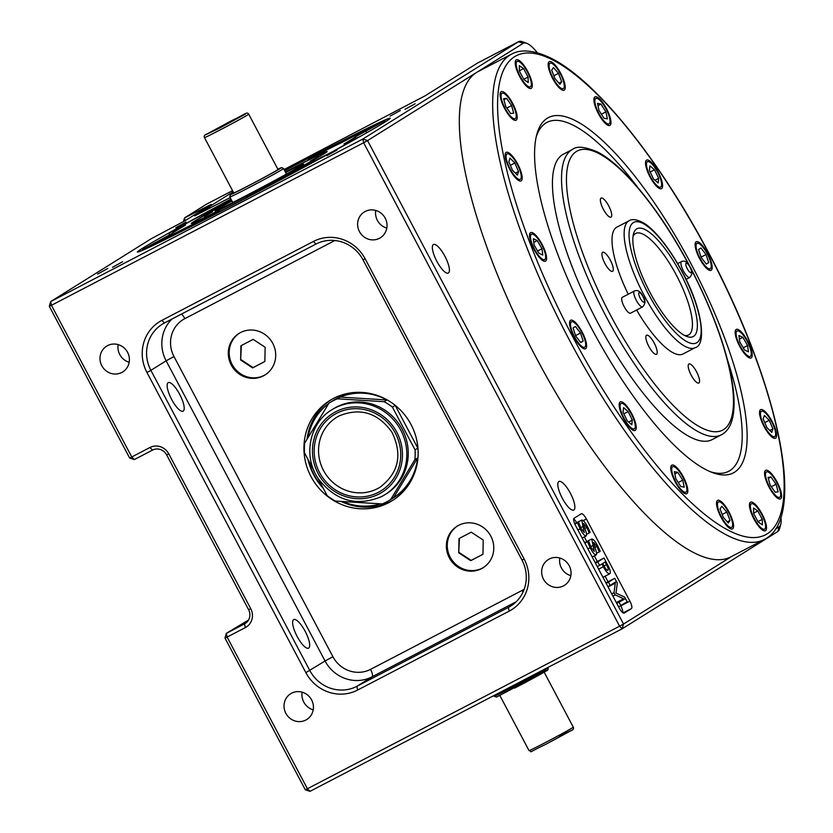 <?xml version="1.0" encoding="UTF-8"?>
<svg xmlns="http://www.w3.org/2000/svg" width="833" height="833" viewBox="0 0 833 833"><rect width="100%" height="100%" fill="white"/><g stroke="black" fill="none" stroke-linecap="round" stroke-linejoin="round"><path stroke-width="1.25" d="M624.177 306.659A8.944 2.634 62.5 0 0 630.55 313.187L642.67 306.877A8.944 2.634 -117.5 0 1 636.297 300.349A8.944 2.634 -117.5 0 1 634.413 291.019L622.293 297.329A8.944 2.634 62.5 0 0 624.177 306.659M377.588 488.607A41.129 39.286 -122 0 0 380.15 487.149C398.726 472.852 402.672 454.568 391.989 432.285C377.901 412.731 360.262 407.285 339.083 415.948L336.553 417.395A41.129 39.286 -122 0 0 324.235 471.77A41.129 39.286 -122 0 0 377.588 488.607M331.805 409.815C309.21 423.091 302.785 456.599 318.414 478.892C335.689 501.018 356.805 506.891 381.743 496.52L386.325 493.834A50.063 47.825 -122 0 0 401.308 427.631A50.063 47.825 -122 0 0 336.355 407.139A50.063 47.825 -122 0 0 333.242 408.92L331.805 409.815A50.063 47.825 58 0 1 334.928 408.035A50.063 47.825 58 0 1 399.871 428.537A50.063 47.825 58 0 1 384.888 494.729A50.063 47.825 58 0 1 381.774 496.51M317.685 477.757L327.15 495.635A57.217 54.655 -122 0 0 335.407 501.06L382.232 503.934A57.217 54.655 -122 0 0 386.554 501.935A57.217 54.655 -122 0 0 390.115 499.894A57.217 54.655 -122 0 0 390.667 499.54L393.447 497.801A57.217 54.655 -122 0 0 417.645 457.942L414.865 459.681A57.217 54.655 -122 0 0 415.042 449.862L417.822 448.123A57.217 54.655 -122 0 0 416.136 437.523M390.115 499.894L394.061 497.426A57.217 54.655 -122 0 0 413.678 475.414M361.782 392.395A57.217 54.655 -122 0 0 336.959 398.351A57.217 54.655 -122 0 0 333.398 400.392L329.451 402.86A57.217 54.655 -122 0 0 328.9 403.214L304.701 443.073A57.217 54.655 -122 0 0 304.514 452.892L314.135 471.041M415.042 449.862L392.416 407.118A57.217 54.655 -122 0 0 384.159 401.693L337.334 398.809A57.217 54.655 -122 0 0 333.013 400.819A57.217 54.655 -122 0 0 329.451 402.86M337.334 398.809L340.114 397.081A57.217 54.655 -122 0 1 386.939 399.955L340.114 397.081M384.159 401.693L386.939 399.955M392.416 407.118L395.196 405.379A57.217 54.655 -122 0 1 396.924 406.796M333.429 398.455A59.008 56.373 -122 0 0 329.764 400.558A59.008 56.373 -122 0 0 312.104 478.569A59.008 56.373 -122 0 0 388.647 502.726A59.008 56.373 -122 0 0 392.312 500.623A59.008 56.373 -122 0 0 409.971 422.612A59.008 56.373 -122 0 0 333.429 398.455M331.118 399.736A59.008 56.373 -122 0 0 307.065 439.189M308.043 459.535A59.008 56.373 -122 0 0 323.287 488.336M341.051 501.404A59.008 56.373 -122 0 0 391.333 501.049A59.008 56.373 -122 0 0 393.645 499.769M393.447 497.801L417.645 457.942M342.675 501.508A57.217 54.655 -122 0 0 380.452 503.83M308.804 460.972A57.217 54.655 -122 0 0 322.631 487.097M328.702 403.536A57.217 54.655 -122 0 0 307.991 437.648M336.917 150.127L326.775 155.719L336.917 150.127M400.329 110.497L390.188 116.079L400.329 110.497M186.009 222.099L175.867 227.68L186.009 222.099M122.607 261.729L112.465 267.32L122.607 261.729M107.811 268.465L97.659 274.057L107.811 268.465M415.126 103.761L404.984 109.342L415.126 103.761M590.649 326.671A200.264 59.049 -117.5 0 1 536.723 134.738A200.264 59.049 -117.5 0 1 691.088 263.894A200.264 59.049 -117.5 0 1 712.684 472.655A200.264 59.049 -117.5 0 1 590.649 326.671M637.797 187.529A196.692 57.998 62.5 0 0 536.171 137.039M284.647 170.567A143.047 3.176 152.1 0 1 299.641 162.727A143.047 3.176 152.1 0 1 390.198 118.286A143.047 3.176 152.1 0 1 227.898 207.573A143.047 3.176 152.1 0 1 137.414 252.128A143.047 3.176 152.1 0 1 230.939 199.056M649.865 292.185A60.799 17.93 -117.5 0 1 633.496 233.917A60.799 17.93 -117.5 0 1 680.363 273.13A60.799 17.93 -117.5 0 1 686.913 336.501A60.799 17.93 -117.5 0 1 649.865 292.185M684.632 335.47A57.217 16.868 62.5 0 0 688.516 334.981A57.217 16.868 62.5 0 0 676.427 275.265A57.217 16.868 62.5 0 0 635.652 233.479A57.217 16.868 62.5 0 0 633.038 236.385M228.023 122.909L217.788 128.553L228.023 122.909M248.723 114.183L278.003 169.484A25.032 0.552 152.1 0 1 249.598 185.124A25.032 0.552 152.1 0 1 233.75 192.912L204.481 137.612A25.032 0.552 152.1 0 0 220.318 129.823A25.032 0.552 152.1 0 0 248.723 114.183C246.901 111.414 245.902 113.986 231.605 120.67L207.511 133.707C204.606 134.842 203.596 136.143 204.481 137.612M285.677 172.514A50.063 1.114 152.1 0 1 303.472 164.091A50.063 1.114 152.1 0 1 246.672 195.359A50.063 1.114 152.1 0 1 214.976 210.947A50.063 1.114 152.1 0 1 231.949 200.961M458.619 525.342A24.501 23.397 -122 0 0 457.088 526.217A24.501 23.397 -122 0 0 449.758 558.599A24.501 23.397 -122 0 0 481.536 568.627A24.501 23.397 -122 0 0 483.057 567.762A24.501 23.397 -122 0 0 490.387 535.369A24.501 23.397 -122 0 0 458.619 525.342M457.546 525.935A24.501 23.397 -122 0 0 450.799 558.277A24.501 23.397 -122 0 0 482.432 568.075A24.501 23.397 -122 0 0 483.504 567.471M240.539 332.554A24.501 23.397 -122 0 0 239.019 333.419A24.501 23.397 -122 0 0 231.689 365.812A24.501 23.397 -122 0 0 263.457 375.839A24.501 23.397 -122 0 0 264.988 374.965A24.501 23.397 -122 0 0 272.318 342.582A24.501 23.397 -122 0 0 240.539 332.554M239.467 333.148A24.501 23.397 -122 0 0 232.719 365.489A24.501 23.397 -122 0 0 264.353 375.277A24.501 23.397 -122 0 0 265.425 374.683M241.737 198.441L249.848 193.974L241.737 198.441M204.387 216.257L212.509 211.79L204.387 216.257M310.47 161.019L318.581 156.552L310.47 161.019M285.375 171.942A75.105 1.666 152.1 0 1 325.599 152.377A75.105 1.666 152.1 0 1 240.393 199.285A75.105 1.666 152.1 0 1 192.85 222.661A75.105 1.666 152.1 0 1 231.647 200.389M285.355 171.91A76.886 1.708 152.1 0 1 327.171 151.533A76.886 1.708 152.1 0 1 239.946 199.566A76.886 1.708 152.1 0 1 191.278 223.494A76.886 1.708 152.1 0 1 231.626 200.357M251.347 195.297L251.066 194.755L245.485 198.244A137.684 3.051 152.1 0 1 229.242 206.73A137.684 3.051 152.1 0 1 213.654 214.81L213.717 214.924M231.366 199.858A103.709 2.301 152.1 0 0 223.567 204.085L192.798 219.902A137.684 3.051 152.1 0 0 168.724 233.282L169.64 235M355.993 138.424L355.212 136.945L384.856 120.733A137.684 3.051 152.1 0 0 377.099 123.919L342.321 142.245A103.709 2.301 152.1 0 0 314.999 155.886L308.033 159.207L313.885 155.479L314.291 156.24M610.308 260.135A10.725 3.165 62.5 0 0 602.665 252.305A10.725 3.165 62.5 0 0 604.925 263.499A10.725 3.165 62.5 0 0 612.567 271.329A10.725 3.165 62.5 0 0 610.308 260.135M654.228 343.081A10.725 3.165 62.5 0 0 646.575 335.241A10.725 3.165 62.5 0 0 648.845 346.445A10.725 3.165 62.5 0 0 656.487 354.275A10.725 3.165 62.5 0 0 654.228 343.081M696.565 371.81A10.725 3.165 62.5 0 0 688.922 363.979A10.725 3.165 62.5 0 0 691.182 375.173A10.725 3.165 62.5 0 0 698.835 383.003A10.725 3.165 62.5 0 0 696.565 371.81M608.736 205.918A10.725 3.165 62.5 0 0 601.093 198.087A10.725 3.165 62.5 0 0 603.352 209.281A10.725 3.165 62.5 0 0 610.995 217.121A10.725 3.165 62.5 0 0 608.736 205.918M636.62 310.032A71.523 21.096 62.5 0 0 682.998 353.983L695.118 347.673A71.523 21.096 -117.5 0 1 644.148 295.444A71.523 21.096 -117.5 0 1 629.05 220.797L616.93 227.107A71.523 21.096 62.5 0 0 628.217 294.247M597.48 322.079A160.925 47.45 62.5 0 0 712.163 439.595L721.253 434.857A160.925 47.45 -117.5 0 1 606.58 317.352A160.925 47.45 -117.5 0 1 572.604 149.388L563.504 154.126A160.925 47.45 62.5 0 0 597.48 322.079M747.711 341.155A16.098 4.748 62.5 0 0 736.247 329.399A16.098 4.748 62.5 0 0 739.642 346.195A16.098 4.748 62.5 0 0 751.106 357.951A16.098 4.748 62.5 0 0 747.711 341.155M740.089 345.914A14.307 4.217 62.5 0 0 750.283 356.357A14.307 4.217 62.5 0 0 747.263 341.436A14.307 4.217 62.5 0 0 737.07 330.982A14.307 4.217 62.5 0 0 740.089 345.914M772.097 421.415A16.098 4.748 62.5 0 0 760.633 409.659A16.098 4.748 62.5 0 0 764.028 426.454A16.098 4.748 62.5 0 0 775.492 438.21A16.098 4.748 62.5 0 0 772.097 421.415M764.475 426.184A14.307 4.217 62.5 0 0 774.669 436.627A14.307 4.217 62.5 0 0 771.65 421.696A14.307 4.217 62.5 0 0 761.456 411.252A14.307 4.217 62.5 0 0 764.475 426.184M777.116 482.088A16.098 4.748 62.5 0 0 765.652 470.343A16.098 4.748 62.5 0 0 769.046 487.138A16.098 4.748 62.5 0 0 780.521 498.884A16.098 4.748 62.5 0 0 777.116 482.088M769.494 486.857A14.307 4.217 62.5 0 0 779.688 497.301A14.307 4.217 62.5 0 0 776.668 482.369A14.307 4.217 62.5 0 0 766.475 471.926A14.307 4.217 62.5 0 0 769.494 486.857M762.018 513.94A16.098 4.748 62.5 0 0 750.543 502.195A16.098 4.748 62.5 0 0 753.938 518.99A16.098 4.748 62.5 0 0 765.412 530.736A16.098 4.748 62.5 0 0 762.018 513.94M754.396 518.709A14.307 4.217 62.5 0 0 764.59 529.153A14.307 4.217 62.5 0 0 761.56 514.221A14.307 4.217 62.5 0 0 751.366 503.778A14.307 4.217 62.5 0 0 754.396 518.709M729.073 512.118A16.098 4.748 62.5 0 0 717.609 500.373A16.098 4.748 62.5 0 0 721.003 517.168A16.098 4.748 62.5 0 0 732.478 528.913A16.098 4.748 62.5 0 0 729.073 512.118M721.451 516.887A14.307 4.217 62.5 0 0 731.645 527.331A14.307 4.217 62.5 0 0 728.625 512.399A14.307 4.217 62.5 0 0 718.431 501.955A14.307 4.217 62.5 0 0 721.451 516.887M683.331 476.903A16.098 4.748 62.5 0 0 671.856 465.158A16.098 4.748 62.5 0 0 675.251 481.953A16.098 4.748 62.5 0 0 686.725 493.698A16.098 4.748 62.5 0 0 683.331 476.903M675.709 481.672A14.307 4.217 62.5 0 0 685.903 492.116A14.307 4.217 62.5 0 0 682.873 477.184A14.307 4.217 62.5 0 0 672.679 466.74A14.307 4.217 62.5 0 0 675.709 481.672M631.726 413.657A16.098 4.748 62.5 0 0 620.262 401.902A16.098 4.748 62.5 0 0 623.657 418.697A16.098 4.748 62.5 0 0 635.121 430.453A16.098 4.748 62.5 0 0 631.726 413.657M624.104 418.416A14.307 4.217 62.5 0 0 634.298 428.86A14.307 4.217 62.5 0 0 631.279 413.928A14.307 4.217 62.5 0 0 621.085 403.484A14.307 4.217 62.5 0 0 624.104 418.416M582.132 331.992A16.098 4.748 62.5 0 0 570.667 320.247A16.098 4.748 62.5 0 0 574.062 337.042A16.098 4.748 62.5 0 0 585.526 348.788A16.098 4.748 62.5 0 0 582.132 331.992M574.51 336.761A14.307 4.217 62.5 0 0 584.704 347.205A14.307 4.217 62.5 0 0 581.684 332.273A14.307 4.217 62.5 0 0 571.49 321.83A14.307 4.217 62.5 0 0 574.51 336.761M542.096 244.371A16.098 4.748 62.5 0 0 530.621 232.615A16.098 4.748 62.5 0 0 534.026 249.411A16.098 4.748 62.5 0 0 545.49 261.166A16.098 4.748 62.5 0 0 542.096 244.371M534.474 249.129A14.307 4.217 62.5 0 0 544.667 259.573A14.307 4.217 62.5 0 0 541.648 244.652A14.307 4.217 62.5 0 0 531.454 234.198A14.307 4.217 62.5 0 0 534.474 249.129M517.71 164.101A16.098 4.748 62.5 0 0 506.235 152.356A16.098 4.748 62.5 0 0 509.64 169.151A16.098 4.748 62.5 0 0 521.104 180.896A16.098 4.748 62.5 0 0 517.71 164.101M510.088 168.87A14.307 4.217 62.5 0 0 520.281 179.314A14.307 4.217 62.5 0 0 517.262 164.382A14.307 4.217 62.5 0 0 507.068 153.938A14.307 4.217 62.5 0 0 510.088 168.87M512.691 103.427A16.098 4.748 62.5 0 0 501.216 91.682A16.098 4.748 62.5 0 0 504.611 108.477A16.098 4.748 62.5 0 0 516.085 120.223A16.098 4.748 62.5 0 0 512.691 103.427M505.058 108.196A14.307 4.217 62.5 0 0 515.252 118.64A14.307 4.217 62.5 0 0 512.233 103.709A14.307 4.217 62.5 0 0 502.039 93.265A14.307 4.217 62.5 0 0 505.058 108.196M527.789 71.576A16.098 4.748 62.5 0 0 516.325 59.83A16.098 4.748 62.5 0 0 519.719 76.626A16.098 4.748 62.5 0 0 531.194 88.371A16.098 4.748 62.5 0 0 527.789 71.576M520.167 76.344A14.307 4.217 62.5 0 0 530.361 86.788A14.307 4.217 62.5 0 0 527.341 71.857A14.307 4.217 62.5 0 0 517.147 61.413A14.307 4.217 62.5 0 0 520.167 76.344M560.734 73.398A16.098 4.748 62.5 0 0 549.259 61.642A16.098 4.748 62.5 0 0 552.654 78.448A16.098 4.748 62.5 0 0 564.128 90.193A16.098 4.748 62.5 0 0 560.734 73.398M553.102 78.167A14.307 4.217 62.5 0 0 563.306 88.61A14.307 4.217 62.5 0 0 560.276 73.679A14.307 4.217 62.5 0 0 550.082 63.235A14.307 4.217 62.5 0 0 553.102 78.167M606.476 108.613A16.098 4.748 62.5 0 0 595.012 96.867A16.098 4.748 62.5 0 0 598.406 113.663A16.098 4.748 62.5 0 0 609.881 125.408A16.098 4.748 62.5 0 0 606.476 108.613M598.854 113.382A14.307 4.217 62.5 0 0 609.048 123.825A14.307 4.217 62.5 0 0 606.028 108.894A14.307 4.217 62.5 0 0 595.834 98.45A14.307 4.217 62.5 0 0 598.854 113.382M658.08 171.869A16.098 4.748 62.5 0 0 646.616 160.113A16.098 4.748 62.5 0 0 650.011 176.908A16.098 4.748 62.5 0 0 661.475 188.664A16.098 4.748 62.5 0 0 658.08 171.869M650.458 176.627A14.307 4.217 62.5 0 0 660.652 187.081A14.307 4.217 62.5 0 0 657.633 172.15A14.307 4.217 62.5 0 0 647.439 161.706A14.307 4.217 62.5 0 0 650.458 176.627M707.675 253.524A16.098 4.748 62.5 0 0 696.211 241.768A16.098 4.748 62.5 0 0 699.605 258.563A16.098 4.748 62.5 0 0 711.07 270.319A16.098 4.748 62.5 0 0 707.675 253.524M700.053 258.282A14.307 4.217 62.5 0 0 710.247 268.736A14.307 4.217 62.5 0 0 707.227 253.805A14.307 4.217 62.5 0 0 697.034 243.361A14.307 4.217 62.5 0 0 700.053 258.282M291.623 693.181A15.202 14.515 -122 0 0 290.675 693.722A15.202 14.515 -122 0 0 286.125 713.819A15.202 14.515 -122 0 0 305.836 720.045A15.202 14.515 -122 0 0 306.783 719.504A15.202 14.515 -122 0 0 311.334 699.408A15.202 14.515 -122 0 0 291.623 693.181M302.181 692.171A15.202 14.515 -122 0 0 313.218 709.841M107.592 345.612A15.202 14.515 -122 0 0 106.645 346.153A15.202 14.515 -122 0 0 102.095 366.249A15.202 14.515 -122 0 0 121.805 372.466A15.202 14.515 -122 0 0 122.753 371.924A15.202 14.515 -122 0 0 127.303 351.828A15.202 14.515 -122 0 0 107.592 345.612M118.151 344.602A15.202 14.515 -122 0 0 129.188 362.261M549.239 559.026A15.202 14.515 -122 0 0 548.301 559.568A15.202 14.515 -122 0 0 543.751 579.664A15.202 14.515 -122 0 0 563.462 585.88A15.202 14.515 -122 0 0 564.41 585.349A15.202 14.515 -122 0 0 568.96 565.253A15.202 14.515 -122 0 0 549.239 559.026M559.797 558.016A15.202 14.515 -122 0 0 570.844 575.686M365.208 211.457A15.202 14.515 -122 0 0 364.271 211.999A15.202 14.515 -122 0 0 359.721 232.095A15.202 14.515 -122 0 0 379.431 238.311A15.202 14.515 -122 0 0 380.379 237.769A15.202 14.515 -122 0 0 384.929 217.673A15.202 14.515 -122 0 0 365.208 211.457M375.766 210.447A15.202 14.515 -122 0 0 386.814 228.107M570.386 493.251A16.098 4.748 62.5 0 0 558.922 481.495A16.098 4.748 62.5 0 0 562.317 498.29A16.098 4.748 62.5 0 0 573.781 510.046A16.098 4.748 62.5 0 0 570.386 493.251M297.11 636.391A16.098 4.748 -117.5 0 1 293.716 619.596A16.098 4.748 -117.5 0 1 305.19 631.352A16.098 4.748 -117.5 0 1 308.585 648.147A16.098 4.748 -117.5 0 1 297.11 636.391M444.916 256.272A16.098 4.748 62.5 0 0 433.441 244.517A16.098 4.748 62.5 0 0 436.846 261.312A16.098 4.748 62.5 0 0 448.31 273.068A16.098 4.748 62.5 0 0 444.916 256.272M171.64 399.413A16.098 4.748 -117.5 0 1 168.245 382.618A16.098 4.748 -117.5 0 1 179.709 394.373A16.098 4.748 -117.5 0 1 183.104 411.169A16.098 4.748 -117.5 0 1 171.64 399.413M535.9 357.107A273.578 80.676 62.5 0 0 730.853 556.871L764.194 539.513A273.578 80.676 -117.5 0 1 569.241 339.739A273.578 80.676 -117.5 0 1 511.483 54.207L478.142 71.576A273.578 80.676 62.5 0 0 476.507 72.502A273.578 80.676 62.5 0 0 535.9 357.107M230.168 197.608L194.693 215.903L233.157 191.788M206.261 204.335L232.553 190.642L206.469 204.21A35.767 10.548 62.5 0 0 206.261 204.335L184.51 217.934L211.238 204.387L185.228 220.641L151.335 238.665L50.678 301.588L362.855 139.028L518.438 41.775A35.767 10.548 -117.5 0 1 518.647 41.65A35.767 10.548 -117.5 0 1 522.343 41.692L526.654 43.285A32.185 9.486 62.5 0 0 523.145 43.358L367.561 140.6L623.532 624.042L731.686 556.444M518.647 41.65L477.736 62.954A35.767 10.548 62.5 0 0 477.517 63.079L425.163 95.795L284.095 169.526M775.346 529.153L779.115 526.8A32.185 9.486 62.5 0 0 780.792 524.155L779.626 528.601A35.767 10.548 -117.5 0 1 777.751 531.537L622.168 628.79L309.991 791.35L305.284 789.767L224.983 638.099L226.337 633.361L244.527 623.896A10.725 10.246 -122 0 0 248.598 609.683L166.621 454.849A10.725 10.246 -122 0 0 152.512 450.101L134.321 459.577L131.76 456.973L149.94 447.508A14.307 13.661 58 0 1 168.755 453.829L250.733 608.663A14.307 13.661 58 0 1 245.298 627.613L227.117 637.078L307.419 788.747L619.596 626.187L363.636 142.745L51.448 305.305L131.76 456.973L129.625 457.994L49.314 306.325L51.448 305.305L50.678 301.588L49.314 306.325M622.751 612.651A7.153 2.114 62.5 0 0 620.804 605.872L620.731 605.737M608.038 581.757L605.091 576.197M597.303 561.473L594.325 555.861M586.776 541.596L584.297 536.931M576.717 522.676A7.153 2.114 62.5 0 0 573.698 518.938M537.327 52.771A32.185 9.486 62.5 0 0 526.654 43.285M780.792 524.155A32.185 9.486 62.5 0 0 780.833 517.251M182.5 226.951L168.724 233.282M182.271 226.524L185.561 225.045L183.583 226.316A103.709 2.301 152.1 0 0 172.327 233.355L142.682 249.567L142.974 250.129M170.088 237.124L169.557 236.124L150.44 246.37A137.684 3.051 152.1 0 1 142.682 249.567M169.557 236.124L185.218 228.055A103.709 2.301 152.1 0 0 212.54 214.414L219.506 211.093L213.654 214.81M251.066 194.755L265.404 186.884A103.709 2.301 152.1 0 0 303.983 166.215L334.814 150.523M355.212 136.945A103.709 2.301 152.1 0 1 343.956 143.984L358.815 137.018A137.684 3.051 152.1 0 1 334.751 150.398M284.699 170.671A137.684 3.051 152.1 0 1 313.885 155.479M631.456 608.579A7.153 2.114 62.5 0 0 629.894 601.145L586.401 518.99A7.153 2.114 62.5 0 0 581.309 513.763A7.153 2.114 62.5 0 0 581.257 513.784L574.083 518.272A7.153 2.114 62.5 0 0 575.645 525.717L619.138 607.871A7.153 2.114 62.5 0 0 624.24 613.088A7.153 2.114 62.5 0 0 624.281 613.067L631.456 608.579L623.136 612.911M146.952 372.476A39.338 37.579 58 0 1 161.883 320.361L313.427 241.445A39.338 37.579 58 0 1 365.166 258.844L524.103 559.016A39.338 37.579 58 0 1 509.171 611.13L357.628 690.047A39.338 37.579 58 0 1 305.878 672.658L146.952 372.476L150.877 370.341L309.814 670.513A35.767 34.163 -122 0 0 356.847 686.33L508.39 607.413A35.767 34.163 -122 0 0 510.619 606.143A35.767 34.163 -122 0 0 521.968 560.036L363.032 259.854A35.767 34.163 -122 0 0 315.999 244.048L164.455 322.954A35.767 34.163 -122 0 0 162.227 324.235A35.767 34.163 -122 0 0 150.877 370.341L166.121 360.814A35.767 34.163 58 0 1 171.931 319.07M248.546 620.012L226.337 633.361L227.117 637.078L224.983 638.099M706.311 264.103L708.706 262.603L706.03 254.544L700.97 247.984L698.575 249.483L701.24 257.543L706.311 264.103M706.176 263.926L708.706 262.603M701.105 257.116L706.03 254.544M658.164 182.958L658.664 178.335L654.551 169.776L649.927 165.829L649.428 170.442L653.541 179.001L658.164 182.958M654.998 180.251L658.664 178.335M650.198 172.046L654.551 169.776M607.382 118.9L605.914 111.872L600.978 104.115L597.511 103.375L598.979 110.404L603.915 118.161L607.382 118.9M601.405 114.225L605.914 111.872M597.99 105.666L600.978 104.115M561.702 81.707L558.485 73.335L553.476 67.546L551.685 70.139L554.903 78.51L559.901 84.289L561.702 81.707L558.922 83.154M553.841 75.751L558.485 73.335M528.07 77.021L523.593 68.587L519.292 65.661L519.448 71.18L523.915 79.614L528.226 82.54L528.07 77.021L523.738 79.281M519.438 70.753L523.593 68.587M511.608 105.572L506.558 98.346L503.601 98.721L505.693 106.332L510.733 113.559L513.701 113.173L511.608 105.572L506.881 108.03M503.882 99.741L506.558 98.346M514.825 162.997L509.973 158.083L508.817 161.717L512.514 170.255L517.366 175.169L518.522 171.536L514.825 162.997L510.379 165.319M515.388 173.17L518.522 171.536M537.233 240.56L533.318 238.717L534.13 245.037L538.878 253.211L542.804 255.065L541.981 248.734L537.233 240.56L533.786 242.361M537.597 251.014L541.981 248.734M575.426 326.463L573.031 327.963L575.697 336.011L580.768 342.582L583.162 341.082L580.486 333.023L575.426 326.463M575.561 335.595L580.486 333.023M580.632 342.394L583.162 341.082M623.573 407.608L623.074 412.22L627.187 420.79L631.81 424.736L632.309 420.124L628.197 411.564L623.573 407.608M623.844 413.824L628.197 411.564M628.644 422.039L632.309 420.124M674.355 471.665L675.823 478.683L680.759 486.451L684.226 487.19L682.758 480.162L677.823 472.394L674.355 471.665M674.834 473.956L677.823 472.394M678.249 482.515L682.758 480.162M720.035 508.859L723.252 517.231L728.25 523.02L730.041 520.427L726.834 512.056L721.826 506.277L720.035 508.859M722.19 514.471L726.834 512.056M727.271 521.875L730.041 520.427M753.667 513.544L758.134 521.979L762.445 524.905L762.289 519.386L757.822 510.952L753.511 508.026L753.667 513.544M753.657 513.118L757.822 510.952M757.957 521.645L762.289 519.386M770.129 484.993L775.169 492.22L778.126 491.834L776.044 484.233L770.994 477.007L768.036 477.392L770.129 484.993M768.318 478.402L770.994 477.007M771.316 486.691L776.044 484.233M766.901 427.568L771.764 432.473L772.92 428.849L769.223 420.311L764.371 415.396L763.205 419.03L766.901 427.568M764.767 422.623L769.223 420.311M769.786 430.474L772.92 428.849M744.494 350.006L748.419 351.849L747.597 345.518L742.859 337.344L738.933 335.501L739.756 341.832L744.494 350.006M739.402 339.146L742.859 337.344M743.223 347.798L747.597 345.518M710.497 471.79A196.692 57.998 62.5 0 0 727.386 359.585M321.528 157.781L321.205 157.156M366.687 132.78L365.739 130.979M384.856 120.733L385.408 121.764M240.914 345.768L240.643 360.012L252.628 367.884L264.873 361.501L265.144 347.257L253.17 339.385L240.914 345.768M458.993 538.555L458.723 552.81L470.707 560.671L482.953 554.299L483.223 540.044L471.239 532.183L458.993 538.555M459.441 538.326L458.723 552.81M459.17 552.529L471.155 560.39L482.953 554.247M241.362 345.528L240.643 360.012M241.101 359.731L253.076 367.603L264.873 361.46M185.093 220.724L184.51 217.934L183.437 221.703M129.625 457.994L134.321 459.577M309.991 791.35L307.419 788.747L305.284 789.767M362.855 139.028L363.636 142.745L367.561 140.6L362.855 139.028M619.596 626.187L622.168 628.79L623.532 624.042L619.596 626.187M208.406 207.271L210.364 207.927M577.436 522.749L578.508 522.083L581.08 528.538L584.277 532.474L581.736 520.063C583.371 520.136 585.38 522.489 587.765 527.112L590.212 532.36L589.212 532.974L586.849 527.497L583.652 523.53L584.943 528.903C586.422 532.474 586.838 534.828 586.193 535.952C584.558 535.952 582.527 533.578 580.112 528.82L577.436 522.749L574.853 524.092M578.508 522.083L574.822 523.999M580.112 528.82L577.894 529.975M586.193 535.952L582.163 538.045M586.849 527.497L584.818 528.549M589.212 532.974L586.557 534.359M581.726 520.063L574.708 523.728L581.736 520.063M582.808 526.602L580.663 527.726M587.463 541.689L588.525 541.013L591.107 547.479L594.304 551.415L591.763 538.993C593.388 539.076 595.408 541.419 597.792 546.042L600.239 551.29L599.239 551.915L596.876 546.427L593.679 542.46L594.97 547.833C596.449 551.415 596.865 553.758 596.22 554.882C594.585 554.893 592.555 552.518 590.139 547.76L587.463 541.689L584.828 543.064M588.525 541.013L584.776 542.97M590.139 547.76L587.921 548.905M596.22 554.882L592.19 556.975M596.876 546.427L594.845 547.489M599.239 551.915L596.584 553.299M591.753 539.003L584.641 542.71L591.763 538.993M592.836 545.542L590.691 546.656M603.331 566.711L601.884 563.972L599.583 565.409L597.73 561.9L604.008 557.985L607.58 564.722C610.141 569.501 610.881 572.51 609.798 573.75C608.121 574.02 605.966 571.677 603.331 566.711L598.646 569.158M605.018 562.015L602.728 563.452L604.05 565.951C605.633 569.043 606.913 570.48 607.903 570.261C608.527 569.47 608.048 567.627 606.455 564.722L605.018 562.015M609.798 573.75L602.957 577.311M604.008 557.985L595.168 562.587M597.73 561.9L595.439 563.098M599.583 565.409L597.292 566.607M606.455 564.722L604.06 565.971M620.897 605.653L619.034 602.155L624.511 599.198L615.181 594.866L614.036 592.711L615.42 582.038L610.183 585.422L608.465 582.194L614.744 578.269L617.315 583.121L615.993 593.086L624.74 597.146L627.176 601.728L618.596 606.851M619.034 602.155L616.743 603.342M614.744 578.269L605.903 582.871M608.465 582.194L606.174 583.381M610.183 585.422L607.892 586.619M614.036 592.711L611.745 593.908M615.181 594.866L612.89 596.064M623.417 598.854L616.326 602.551M616.566 603.009L623.24 599.531L616.566 603.019M417.822 448.123L395.196 405.379M390.667 499.54L414.865 459.681M339.062 415.959A41.129 39.286 -122 0 0 336.553 417.395M640.233 298.214A5.362 1.583 62.5 0 0 644.086 302.108A5.362 1.583 62.5 0 0 642.92 296.527A5.362 1.583 62.5 0 0 639.067 292.633A5.362 1.583 62.5 0 0 640.233 298.214M681.498 261.593C684.716 260.177 687.589 261.989 690.13 267.008C692.806 270.569 692.681 274.047 689.755 277.451A8.944 2.634 -117.5 0 1 683.383 270.923A8.944 2.634 -117.5 0 1 681.498 261.593L677.656 263.592M687.308 268.778A5.362 1.583 62.5 0 0 691.161 272.683A5.362 1.583 62.5 0 0 689.995 267.101A5.362 1.583 62.5 0 0 686.142 263.207A5.362 1.583 62.5 0 0 687.308 268.778M336.542 413.335A44.701 42.702 58 0 1 395.342 433.108A44.701 42.702 58 0 1 378.359 492.334A44.701 42.702 58 0 1 319.56 472.561A44.701 42.702 58 0 1 336.542 413.335M379.202 493.907A46.492 44.409 -122 0 0 396.852 432.317A46.492 44.409 -122 0 0 335.699 411.752A46.492 44.409 -122 0 0 318.05 473.352A46.492 44.409 -122 0 0 379.202 493.907M219.933 127.959L245.464 114.059L231.595 120.681L206.063 134.582L219.933 127.959M286.5 174.066L283.574 168.547A30.394 0.677 152.1 0 1 249.088 187.54A30.394 0.677 152.1 0 1 229.846 196.994L232.771 202.523M229.846 196.994L230.22 194.818L233.615 192.631A28.614 0.635 -27.9 0 0 248.703 185.676A28.614 0.635 -27.9 0 0 275.692 171.161A28.614 0.635 -27.9 0 0 277.858 169.214L281.804 167.589L283.574 168.547M544.886 742.817A25.032 0.552 -27.9 0 0 573.291 727.178C574.135 728.667 573.125 729.968 570.261 731.082L546.156 744.119C523.603 754.969 534.192 751.439 529.038 750.606A25.032 0.552 -27.9 0 0 544.886 742.817M559.339 736.049L571.459 730.364L546.167 744.119M513.43 686.777A30.394 0.677 -27.9 0 0 547.916 667.795C548.52 669.347 547.822 670.471 545.802 671.179L496.52 697.075L494.188 696.242A30.394 0.677 -27.9 0 0 513.43 686.777M529.059 679.114A28.614 0.635 152.1 0 1 546.136 670.971A28.614 0.635 152.1 0 1 514.711 688.079M648.074 293.31A67.952 20.034 62.5 0 0 696.898 342.686A67.952 20.034 62.5 0 0 682.154 272.006A67.952 20.034 62.5 0 0 633.33 222.619A67.952 20.034 62.5 0 0 648.074 293.31M689.047 265.196A157.354 46.398 62.5 0 0 576.249 151.575A157.354 46.398 62.5 0 0 610.506 315.207A157.354 46.398 62.5 0 0 723.127 429.849A157.354 46.398 62.5 0 0 691.067 269.028M573.166 337.604A270.007 79.614 62.5 0 0 767.183 533.838A270.007 79.614 62.5 0 0 708.571 252.961A270.007 79.614 62.5 0 0 514.555 56.717A270.007 79.614 62.5 0 0 573.166 337.604M523.145 43.358L518.438 41.775L477.517 63.079M245.298 627.613L244.527 623.896L245.829 623.074M512.732 604.696L508.39 607.413L509.171 611.13M516.158 601.78L372.091 676.802L356.847 686.33L357.628 690.047M334.856 240.508L184.832 318.633A28.614 27.333 -122 0 0 173.972 356.534L332.908 656.706A28.614 27.333 -122 0 0 370.539 669.357A7.153 2.114 -117.5 0 1 372.091 676.802A35.767 34.163 58 0 1 325.057 660.986L305.878 672.658M332.908 656.706L325.057 660.986L166.121 360.814L173.972 356.534M370.539 669.357L522.083 590.441A28.614 27.333 -122 0 0 524.207 589.212M265.81 187.654L265.404 186.884M304.42 167.037L303.983 166.215M185.832 229.21L185.218 228.055M213.009 215.299L212.54 214.414M522.083 590.441A7.153 2.114 -117.5 0 1 522.947 592.242M181.511 314.072A7.153 2.114 -117.5 0 1 184.832 318.633M202.7 208.458L202.929 209.583M168.755 453.829L166.621 454.849M152.512 450.101L149.94 447.508M250.733 608.663L248.598 609.683M779.115 526.8L777.751 531.537M200.67 212.113L201.794 212.384M521.968 560.036L524.103 559.016M363.032 259.854L365.166 258.844M315.999 244.048L313.427 241.445M161.883 320.361L164.455 322.954M620.804 605.872L629.894 601.145M583.298 520.604L586.401 518.99M615.098 583.235L608.038 586.901M642.67 306.877C645.606 303.472 645.731 299.995 643.045 296.433C640.515 291.415 637.63 289.603 634.413 291.019M689.755 277.451L686.059 279.367M573.291 727.178L544.157 672.158M695.118 347.673C706.884 345.206 702.396 308.137 682.279 271.912C667.472 244.35 652.229 227.555 643.024 222.65C636.724 219.381 632.07 218.767 629.05 220.797M721.253 434.857C748.45 421.092 729.823 342.165 689.547 265.789C660.913 211.415 623.802 165.111 597.323 151.887C584.974 146.681 576.738 145.848 572.604 149.388M748.357 357.367L750.283 356.357M772.743 437.627L774.669 436.627M777.762 498.301L779.688 497.301M762.653 530.152L764.59 529.153M729.718 528.33L731.645 527.331M683.966 493.115L685.903 492.116M632.372 429.87L634.298 428.86M582.777 348.215L584.704 347.205M542.741 260.583L544.667 259.573M518.355 180.324L520.281 179.314M513.326 119.64L515.252 118.64M528.434 87.788L530.361 86.788M561.369 89.61L563.306 88.61M607.122 124.825L609.048 123.825M658.726 188.081L660.652 187.081M708.321 269.736L710.247 268.736M764.194 539.513C808.156 518.803 777.97 383.013 708.706 252.868C659.247 158.832 594.668 78.906 549.999 57.716C529.465 48.022 517.605 50.657 511.483 54.207M695.107 244.361L697.034 243.361M645.513 162.706L647.439 161.706M593.908 99.45L595.834 98.45M548.156 64.235L550.082 63.235M515.221 62.413L517.147 61.413M500.112 94.264L502.039 93.265M505.142 154.948L507.068 153.938M529.528 235.208L531.454 234.198M569.564 322.84L571.49 321.83M619.158 404.494L621.085 403.484M670.752 467.74L672.679 466.74M716.505 502.955L718.431 501.955M749.44 504.777L751.366 503.778M764.548 472.925L766.475 471.926M759.529 412.252L761.456 411.252M735.143 331.992L737.07 330.982M493.844 695.607L494.188 696.242M529.038 750.606L499.904 695.586"/></g></svg>
